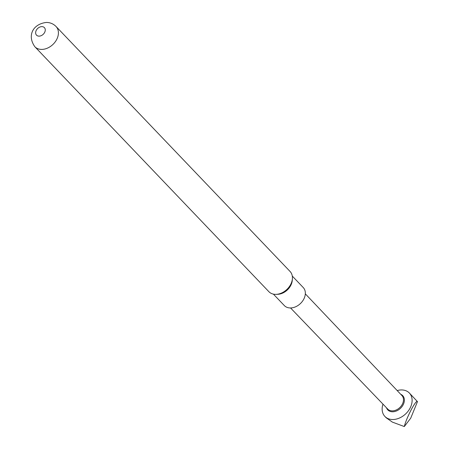 <?xml version="1.0" encoding="UTF-8"?>
<svg xmlns="http://www.w3.org/2000/svg" width="449" height="449" viewBox="0 0 449 449"><rect width="100%" height="100%" fill="white"/><g stroke="black" fill="none" stroke-linecap="round" stroke-linejoin="round"><path stroke-width="0.67" d="M397.185 390.574A16.933 12.516 136.3 0 1 404.734 390.344A16.933 12.516 136.3 0 1 409.37 393.032A16.933 12.516 136.3 0 1 408.158 411.121A16.933 12.516 136.3 0 1 389.519 419.113A16.933 12.516 136.3 0 1 384.883 416.425A16.933 12.516 136.3 0 1 382.98 404.139M384.883 416.425L386.179 417.783L392.381 422.111L404.302 426.55C406.547 417.34 416.229 399.038 417.475 401.636L409.37 393.032M273.396 294.129L284.329 305.573A13.066 9.659 -43.7 0 0 295.599 306.796A13.066 9.659 -43.7 0 0 304.832 296.559A13.066 9.659 -43.7 0 0 303.227 287.523L292.293 276.073M276.012 294.353L277.656 294.308A13.066 9.659 -43.7 0 0 291.794 282.909A13.066 9.659 -43.7 0 0 292.277 280.344L292.4 278.7A14.649 10.827 -43.7 0 0 290.054 271.449L56.046 26.502A14.649 10.827 136.3 0 1 55.957 40.764A14.649 10.827 136.3 0 1 41.645 49.412A14.649 10.827 136.3 0 1 34.865 46.741L268.878 291.682A14.649 10.827 -43.7 0 0 275.652 294.359A14.649 10.827 -43.7 0 0 276.012 294.353A14.649 10.827 -43.7 0 0 291.856 281.579A14.649 10.827 -43.7 0 0 292.4 278.7M39.035 36.139A5.444 4.024 -43.7 0 0 45.057 31.385A5.444 4.024 -43.7 0 0 41.869 26.626A5.444 4.024 -43.7 0 0 35.847 31.379A5.444 4.024 -43.7 0 0 39.035 36.139M417.475 401.636L410.723 418.171L404.302 426.55M400.693 394.267A10.321 7.633 136.3 0 1 402.865 405.324A10.321 7.633 136.3 0 1 390.613 411.531A10.321 7.633 136.3 0 1 386.516 407.815M305.326 293.848L401.906 395.541A9.799 7.246 136.3 0 1 401.193 406.014A9.799 7.246 136.3 0 1 390.411 410.633A9.799 7.246 136.3 0 1 387.74 409.09L290.554 307.958M56.046 26.502C53.38 23.831 50.176 22.484 46.449 22.45C33.187 23.836 26.788 35.471 34.865 46.741"/></g></svg>
